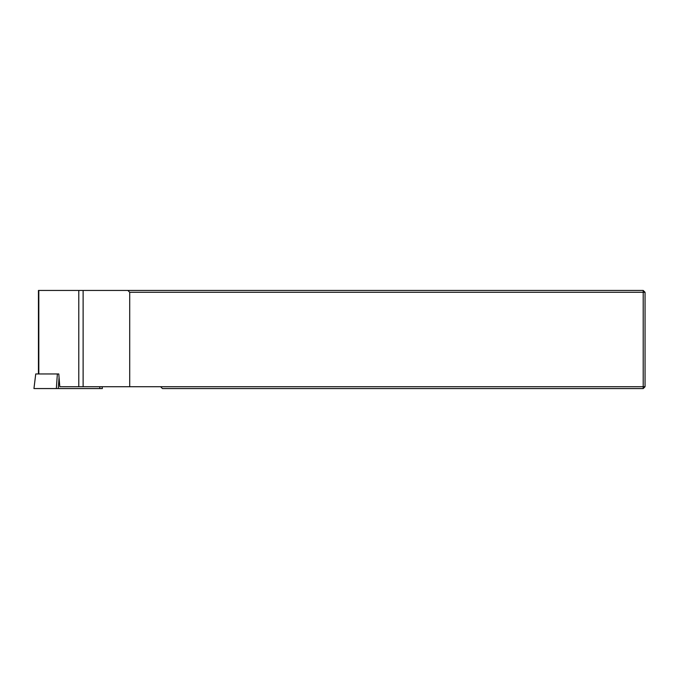 <?xml version="1.0" encoding="UTF-8"?>
<svg xmlns="http://www.w3.org/2000/svg" width="679" height="679" viewBox="0 0 679 679"><rect width="100%" height="100%" fill="white"/><g stroke="black" fill="none" stroke-linecap="round" stroke-linejoin="round"><path stroke-width="1.02" d="M38.44 373.959L38.44 290.442L127.864 290.442L129.706 292.284L129.706 386.716L643.208 386.716L643.208 388.558L162.442 388.558L160.6 386.716M129.706 386.716L59.803 386.716L58.793 373.959L35.741 373.959L33.95 388.558L35.741 373.959M127.864 290.442L643.208 290.442L643.208 292.284L129.706 292.284M645.05 386.716L643.208 386.716L643.208 292.284L645.05 292.284L645.05 386.716L643.208 388.558M645.05 292.284L643.208 290.442M102.139 386.716L102.368 388.558L34.323 388.558M38.813 373.959L38.813 290.442M78.789 386.716L78.789 290.442M83.118 386.716L83.118 290.442M99.796 386.716L99.779 388.558M59.065 377.422L58.284 388.558M56.349 388.558L57.367 373.959"/></g></svg>
